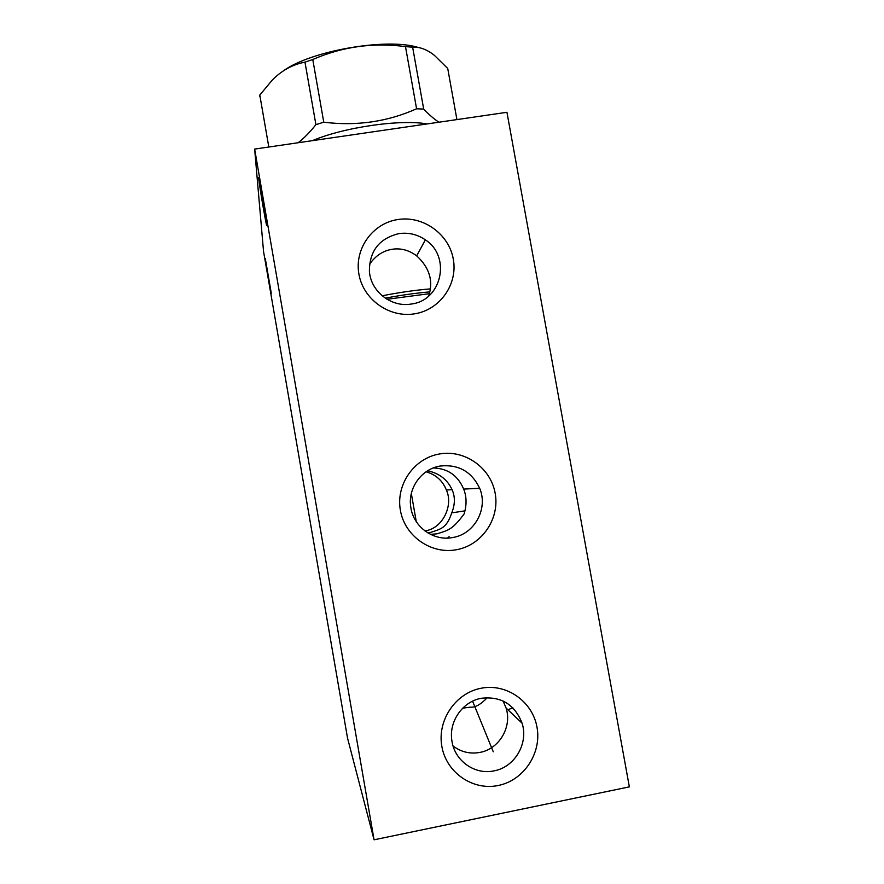 <?xml version="1.0" encoding="UTF-8"?>
<svg xmlns="http://www.w3.org/2000/svg" width="884" height="884" viewBox="0 0 884 884"><rect width="100%" height="100%" fill="white"/><g stroke="black" fill="none" stroke-linecap="round" stroke-linejoin="round"><path stroke-width="1.33" d="M374.065 839.8L629.353 786.87L506.941 112.29L254.647 149.087L263.543 251.454L347.534 738.085L374.065 839.8L254.647 149.087M265.322 258.714L271.289 293.267L265.322 258.714M258.758 178.645C259.211 185.264 267.3 232.072 266.703 224.635L266.703 224.602C266.449 219.121 258.084 170.612 258.736 178.413L258.758 178.645M439.503 453.967C464.807 449.37 490.797 467.802 495.173 493.316C499.924 518.764 481.891 545.24 456.476 549.726C431.127 554.588 404.706 536.08 400.386 510.3C395.678 484.576 414.143 458.188 439.503 453.967M481.029 688.26C506.433 683.1 532.566 701.388 537.019 727.3C541.837 753.135 523.781 780.439 498.256 785.489C472.807 790.926 446.243 772.561 441.845 746.372C437.072 720.261 455.558 693.034 481.029 688.26M397.955 219.519C423.16 215.475 448.995 234.039 453.304 259.167C457.989 284.228 439.978 309.875 414.662 313.809C389.424 318.118 363.158 299.466 358.904 274.084C354.274 248.758 372.694 223.199 397.955 219.519M512.919 707.885L507.847 709.708M424.928 530.919C442.796 528.61 453.603 505.328 446.354 489.99C442.63 480.686 435.878 474.62 426.077 471.78M369.479 264.371C375.468 255.763 383.037 250.736 392.198 249.266C400.806 247.94 408.972 250.139 416.673 255.852C429.547 267.686 433.547 281.068 428.696 296.007M433.282 467.956C447.724 468.409 457.846 475.459 463.68 489.095C466.686 496.653 466.829 504.941 464.122 513.947C452.597 529.439 448.785 530.168 436.972 533.826L430.475 534.345M427.613 532.754L430.685 532.356C441.425 528.864 446.641 527.98 451.746 512.864L465.039 510.841M451.746 512.864C455.105 504.51 455.227 496.786 452.1 489.692C447.326 479.515 439.16 473.216 427.591 470.796M440.11 466.045C458.442 464.133 471.625 471.548 479.669 488.277C488.432 508.554 474.542 534.168 452.774 537.516C433.646 541.45 413.392 526.908 410.817 507.317C407.524 488.41 421.425 468.929 440.11 466.045M425.37 239.851C417.314 234.37 408.507 232.282 398.927 233.619C379.28 238.404 369.446 250.945 369.401 271.233C370.65 291.499 391.49 307.731 411.403 304.008C441.923 300.461 451.37 256.448 425.37 239.851L416.673 255.852M487.316 697.62C480.819 704.504 475.106 707.675 470.166 707.167L462.719 708.15M481.261 698.283C501.106 696.062 514.709 704.371 522.079 723.2C528.698 743.311 514.775 767.179 494.112 770.848C475.028 775.18 454.763 760.969 451.967 741.201C448.42 721.919 462.376 701.587 481.261 698.283M503.062 700.968L506.09 708.04C512.267 726.792 499.239 749.013 479.957 752.406C470.056 754.196 461.105 752.063 453.083 746.008M385.28 298.162C401.502 295.079 416.386 292.991 429.944 291.886M387.026 299.278L429.48 293.676M382.164 295.797C399.634 292.383 415.734 290.085 430.475 288.88M427.116 123.937C400.419 119.097 344.009 127.23 312.361 140.666M438.939 122.213C434.353 119.285 429.27 114.909 423.69 109.075L416.585 108.787C387.413 121.804 356.473 126.268 323.765 122.191L315.908 124.655L304.969 62.145L312.77 59.493C342.417 46.62 373.324 42.333 405.491 46.62L412.629 47.184C419.778 46.775 427.049 49.504 434.442 55.383L447.735 68.499L456.918 119.583M298.162 142.744C303.986 138.258 309.897 132.224 315.908 124.655M323.765 122.191L312.77 59.493M416.585 108.787L405.491 46.62M268.813 147.02L259.797 95.052L272.482 79.836C281.952 70.355 292.781 64.466 304.969 62.145M259.797 96.433L259.797 95.052M423.69 109.075L412.629 47.184M283.421 70.853C310.803 50.653 387.667 37.437 418.596 47.57M416.276 521.648L411.325 493.526M493.261 751.787L472.597 701.178M479.669 488.277L463.68 489.095M452.1 489.692L446.354 489.99M447.525 538.08L449.094 536.654M522.079 723.2L506.09 708.04"/></g></svg>
